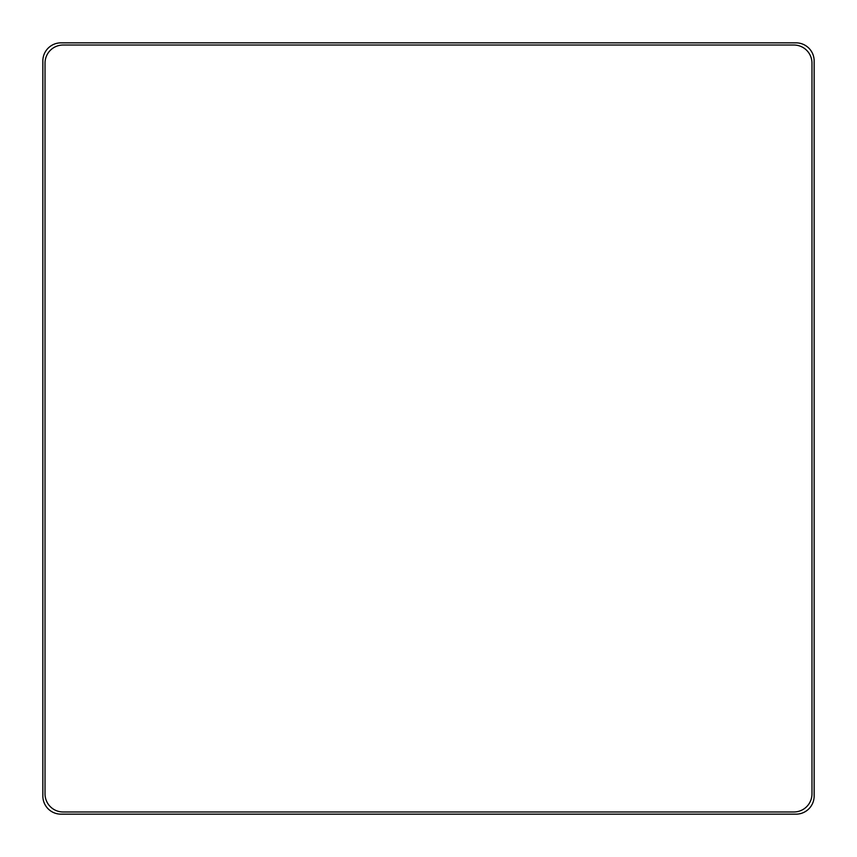 <?xml version="1.0" encoding="UTF-8"?>
<svg xmlns="http://www.w3.org/2000/svg" width="857" height="857" viewBox="0 0 857 857"><rect width="100%" height="100%" fill="white"/><g stroke="black" fill="none" stroke-linecap="round" stroke-linejoin="round"><path stroke-width="0.64" stroke-dasharray="4.29 3.21" d="M42.85 60.954L42.85 796.046A18.104 18.104 0 0 0 60.954 814.15L796.046 814.15A18.104 18.104 0 0 0 814.15 796.046L814.15 60.954A18.104 18.104 0 0 0 796.046 42.85L60.954 42.85A18.104 18.104 0 0 0 42.85 60.954M45.025 63.129L45.025 793.871A18.104 18.104 0 0 0 63.129 811.975L793.871 811.975A18.104 18.104 0 0 0 811.975 793.871L811.975 63.129A18.104 18.104 0 0 0 793.871 45.025L63.129 45.025A18.104 18.104 0 0 0 45.025 63.129"/><path stroke-width="1.29" d="M42.85 60.954L42.85 796.046A18.104 18.104 0 0 0 60.954 814.15L796.046 814.15A18.104 18.104 0 0 0 814.15 796.046L814.15 60.954A18.104 18.104 0 0 0 796.046 42.85L60.954 42.85A18.104 18.104 0 0 0 42.85 60.954M45.025 63.129L45.025 793.871A18.104 18.104 0 0 0 63.129 811.975L793.871 811.975A18.104 18.104 0 0 0 811.975 793.871L811.975 63.129A18.104 18.104 0 0 0 793.871 45.025L63.129 45.025A18.104 18.104 0 0 0 45.025 63.129"/></g></svg>
